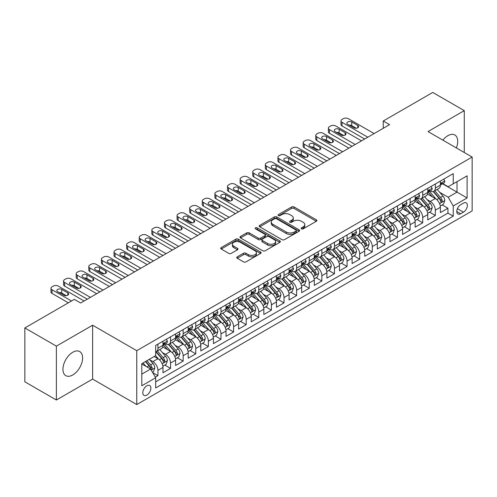 <?xml version="1.0" encoding="UTF-8"?>
<svg xmlns="http://www.w3.org/2000/svg" width="497" height="497" viewBox="0 0 497 497"><rect width="100%" height="100%" fill="white"/><g stroke="black" fill="none" stroke-linecap="round" stroke-linejoin="round"><path stroke-width="0.75" d="M301.462 228.85A1.224 0.708 0 0 0 303.195 228.85L316.347 221.258A1.752 1.013 0 0 0 316.856 220.544A1.752 1.013 0 0 0 316.347 219.829L294.069 206.963A1.752 1.013 0 0 0 291.59 206.963L278.438 214.555A1.224 0.708 0 0 0 278.084 215.058A1.224 0.708 0 0 0 278.438 215.555A1.224 0.708 0 0 0 280.171 215.555L281.874 214.574A5.604 3.237 0 0 1 289.794 214.574L291.652 215.648A5.604 3.237 0 0 1 293.292 217.934A5.604 3.237 0 0 1 291.652 220.221L289.95 221.202A1.224 0.708 0 0 0 289.589 221.699A1.224 0.708 0 0 0 289.95 222.202A1.224 0.708 0 0 0 291.683 222.202L293.385 221.221A5.604 3.237 0 0 1 301.306 221.221L303.164 222.289A5.604 3.237 0 0 1 304.804 224.576A5.604 3.237 0 0 1 303.164 226.862L301.462 227.85A1.224 0.708 0 0 0 301.101 228.347A1.224 0.708 0 0 0 301.462 228.85L301.462 227.85M72.761 374.968A13.91 8.033 120 0 0 81.85 362.711A13.91 8.033 120 0 0 79.719 351.565A13.91 8.033 120 0 0 72.761 352.255A13.91 8.033 120 0 0 63.678 364.512A13.91 8.033 120 0 0 65.809 375.657A13.91 8.033 120 0 0 72.761 374.968M456.345 147.926A13.91 8.033 120 0 0 454.83 134.991A13.91 8.033 120 0 0 447.878 135.681A13.91 8.033 120 0 0 442.877 140.148M146.839 395.096A5.703 3.293 120 0 0 150.566 390.064A5.703 3.293 120 0 0 149.696 385.492A5.703 3.293 120 0 0 146.839 385.778A5.703 3.293 120 0 0 143.111 390.804A5.703 3.293 120 0 0 143.987 395.376A5.703 3.293 120 0 0 146.839 395.096M237.255 256.837A1.752 1.013 0 0 0 236.746 257.552A1.752 1.013 0 0 0 237.255 258.266L243.511 261.876A1.752 1.013 0 0 0 245.984 261.876L260.59 253.445A1.752 1.013 0 0 0 261.099 252.731A1.752 1.013 0 0 0 260.59 252.016L238.311 239.156A1.752 1.013 0 0 0 235.833 239.156L221.233 247.587A1.752 1.013 0 0 0 220.718 248.301A1.752 1.013 0 0 0 221.233 249.016L228.782 253.377A1.752 1.013 0 0 0 231.254 253.377L237.504 249.767A1.752 1.013 0 0 0 238.02 249.053A1.752 1.013 0 0 0 237.504 248.338L233.764 246.177A4.684 2.702 0 0 1 232.391 244.263A4.684 2.702 0 0 1 235.28 241.766A4.684 2.702 0 0 1 240.386 242.35L255.048 250.817A4.684 2.702 0 0 1 256.421 252.731A4.684 2.702 0 0 1 253.532 255.228A4.684 2.702 0 0 1 248.425 254.644L245.984 253.234A1.752 1.013 0 0 0 243.511 253.234L237.255 256.837L237.255 258.266M92.622 325.212L56.372 346.136L24.85 327.939L24.85 381.808L56.372 400.01L92.622 379.081L136.756 404.558L136.756 350.689L92.622 325.212L92.622 379.081M464.273 152.498L464.273 110.638L428.016 131.568L472.15 157.046L136.756 350.689M464.273 110.638L432.75 92.442L383.255 121.013L383.255 128.294M24.85 327.939L74.339 299.368L80.644 303.008L389.561 124.654L383.255 121.013M281.998 239.653A1.752 1.013 0 0 0 284.477 239.653L299.076 231.223A1.752 1.013 0 0 0 299.592 230.509A1.752 1.013 0 0 0 299.076 229.794L276.804 216.934A1.752 1.013 0 0 0 274.325 216.934L259.72 225.365A1.752 1.013 0 0 0 259.21 226.079A1.752 1.013 0 0 0 259.72 226.794L281.998 239.653M255.943 229.111A1.224 0.708 0 0 1 257.185 229.285L257.185 227.831L279.836 240.908A1.752 1.013 0 0 1 280.345 241.623A1.752 1.013 0 0 1 279.836 242.337L265.23 250.768A1.752 1.013 0 0 1 262.751 250.768L240.473 237.901L246.723 234.323L246.723 232.869L240.473 236.473A1.752 1.013 0 0 0 239.964 237.187A1.752 1.013 0 0 0 240.473 237.901L240.473 236.473M246.723 234.323A1.752 1.013 0 0 1 249.202 234.323L249.202 232.869A1.752 1.013 0 0 0 246.723 232.869M249.202 232.869L258.235 238.082A1.752 1.013 0 0 0 260.714 238.082L264.858 235.69A1.752 1.013 0 0 0 265.373 234.975A1.752 1.013 0 0 0 264.858 234.261L255.452 228.831A1.224 0.708 0 0 1 255.091 228.328A1.224 0.708 0 0 1 255.849 227.676A1.224 0.708 0 0 1 257.185 227.831M155.319 377.167L157.934 375.657L152.703 372.638M149.727 359.778L152.896 361.611A7.132 4.119 60 0 1 157.934 370.346L162.979 367.432L162.979 372.744L170.546 368.376L164.811 365.065M162.339 352.503L165.501 354.33A7.132 4.119 60 0 1 170.546 363.065L175.59 360.151L175.59 365.469L183.157 361.102L177.417 357.784M174.944 345.222L178.112 347.049A7.132 4.119 60 0 1 183.157 355.784L188.195 352.87L188.195 358.188L195.762 353.821L190.028 350.509M187.555 337.941L190.718 339.768A7.132 4.119 60 0 1 195.762 348.503L200.807 345.595L200.807 350.907L208.373 346.539L202.633 343.228M200.161 330.66L203.329 332.487A7.132 4.119 60 0 1 208.373 341.228L213.418 338.314L213.418 343.626L220.979 339.258L215.244 335.947M212.772 323.379L215.94 325.212A7.132 4.119 60 0 1 220.979 333.947L226.023 331.033L226.023 336.345L233.59 331.977L227.856 328.666M225.383 316.104L228.545 317.931A7.132 4.119 60 0 1 233.59 326.666L238.635 323.752L238.635 329.07L246.201 324.703L240.461 321.385M237.988 308.823L241.157 310.65A7.132 4.119 60 0 1 246.201 319.385L251.24 316.477L251.24 321.789L258.807 317.421L253.072 314.11M250.6 301.542L253.762 303.369A7.132 4.119 60 0 1 258.807 312.104L263.851 309.196L263.851 314.508L271.418 310.14L265.678 306.829M263.205 294.261L266.373 296.094A7.132 4.119 60 0 1 271.418 304.829L276.462 301.915L276.462 307.227L284.023 302.859L278.289 299.548M275.816 286.986L278.985 288.813A7.132 4.119 60 0 1 284.023 297.548L289.068 294.634L289.068 299.952L296.634 295.585L290.9 292.267M288.428 279.705L291.59 281.532A7.132 4.119 60 0 1 296.634 290.267L301.679 287.353L301.679 292.671L309.246 288.303L303.505 284.992M301.033 272.424L304.201 274.251A7.132 4.119 60 0 1 309.246 282.986L314.284 280.078L314.284 285.39L321.851 281.022L316.117 277.711M313.644 265.143L316.806 266.97A7.132 4.119 60 0 1 321.851 275.711L326.896 272.797L326.896 278.109L334.462 273.741L328.722 270.43M326.249 257.862L329.418 259.695A7.132 4.119 60 0 1 334.462 268.43L339.507 265.516L339.507 270.828L347.068 266.46L341.333 263.149M338.861 250.587L342.029 252.414A7.132 4.119 60 0 1 347.068 261.149L352.112 258.235L352.112 263.553L359.679 259.185L353.945 255.868M351.472 243.306L354.634 245.133A7.132 4.119 60 0 1 359.679 253.868L364.723 250.96L364.723 256.272L372.29 251.904L366.55 248.593M364.077 236.025L367.246 237.852A7.132 4.119 60 0 1 372.29 246.587L377.329 243.679L377.329 248.991L384.895 244.623L379.161 241.312M376.689 228.744L379.851 230.577A7.132 4.119 60 0 1 384.895 239.312L389.94 236.398L389.94 241.71L397.507 237.342L391.766 234.031M389.294 221.469L392.462 223.296A7.132 4.119 60 0 1 397.507 232.031L402.551 229.117L402.551 234.435L410.112 230.068L404.378 226.75M401.905 214.188L405.074 216.015A7.132 4.119 60 0 1 410.112 224.75L415.157 221.836L415.157 227.154L422.723 222.786L416.983 219.475M414.517 206.907L417.679 208.734A7.132 4.119 60 0 1 422.723 217.469L427.768 214.561L427.768 219.873L435.335 215.505L435.335 210.194A7.132 4.119 -120 0 0 430.29 201.453L427.122 199.626M429.594 212.194L435.335 215.505M162.979 367.432A7.132 4.119 -120 0 0 157.934 358.697L154.151 356.511M175.59 360.151A7.132 4.119 -120 0 0 170.546 351.416L162.749 346.912M188.195 352.87A7.132 4.119 -120 0 0 183.157 344.135L175.354 339.637M200.807 345.595A7.132 4.119 -120 0 0 195.762 336.854L187.965 332.356M213.418 338.314A7.132 4.119 -120 0 0 208.373 329.579L200.577 325.075M226.023 331.033A7.132 4.119 -120 0 0 220.979 322.298L213.182 317.794M238.635 323.752A7.132 4.119 -120 0 0 233.59 315.017L225.793 310.513M251.24 316.477A7.132 4.119 -120 0 0 246.201 307.736L238.398 303.238M263.851 309.196A7.132 4.119 -120 0 0 258.807 300.461L251.01 295.957M276.462 301.915A7.132 4.119 -120 0 0 271.418 293.18L263.621 288.676M289.068 294.634A7.132 4.119 -120 0 0 284.023 285.899L276.226 281.395M301.679 287.353A7.132 4.119 -120 0 0 296.634 278.618L288.838 274.12M314.284 280.078A7.132 4.119 -120 0 0 309.246 271.337L301.443 266.839M326.896 272.797A7.132 4.119 -120 0 0 321.851 264.062L314.054 259.558M339.507 265.516A7.132 4.119 -120 0 0 334.462 256.781L326.666 252.277M352.112 258.235A7.132 4.119 -120 0 0 347.068 249.5L339.271 244.996M364.723 250.96A7.132 4.119 -120 0 0 359.679 242.219L351.882 237.721M377.329 243.679A7.132 4.119 -120 0 0 372.29 234.944L364.487 230.44M389.94 236.398A7.132 4.119 -120 0 0 384.895 227.663L377.099 223.159M402.551 229.117A7.132 4.119 -120 0 0 397.507 220.382L389.71 215.878M415.157 221.836A7.132 4.119 -120 0 0 410.112 213.101L402.315 208.603M427.768 214.561A7.132 4.119 -120 0 0 422.723 205.82L414.927 201.322M463.452 203.13L460.676 204.733A5.529 3.193 120 0 0 457.066 209.604A5.529 3.193 120 0 0 457.911 214.033A5.529 3.193 120 0 0 460.676 213.76L463.452 212.157A5.529 3.193 120 0 0 467.062 207.286A5.529 3.193 120 0 0 466.211 202.857A5.529 3.193 120 0 0 463.452 203.13M136.756 404.558L472.15 210.921L472.15 157.046M141.8 374.129L150.622 369.035L155.667 377.77L155.667 387.958L453.239 216.158L453.239 205.969L448.195 197.234L439.733 192.345M155.667 377.77L141.8 385.778L141.8 363.649L155.667 355.641L155.667 345.446L453.239 173.646L453.239 183.84L467.105 175.832L467.105 197.961L453.239 205.969M165.439 343.806L165.501 343.843A7.132 4.119 60 0 0 169.067 344.197L174.112 341.284A7.132 4.119 -120 0 0 175.59 338.022L175.59 333.947M178.044 336.525L178.112 336.568A7.132 4.119 60 0 0 181.678 336.916L186.723 334.009A7.132 4.119 -120 0 0 188.195 330.741L188.195 326.666M190.655 329.25L190.718 329.287A7.132 4.119 60 0 0 194.284 329.641L199.328 326.728A7.132 4.119 -120 0 0 200.807 323.46L200.807 319.385M203.261 321.969L203.329 322.006A7.132 4.119 60 0 0 206.895 322.36L211.939 319.447A7.132 4.119 -120 0 0 213.418 316.185L213.418 312.104M215.872 314.688L215.94 314.725A7.132 4.119 60 0 0 219.506 315.079L224.545 312.166A7.132 4.119 -120 0 0 226.023 308.904L226.023 304.829M228.483 307.407L228.545 307.444A7.132 4.119 60 0 0 232.111 307.798L237.156 304.891A7.132 4.119 -120 0 0 238.635 301.623L238.635 297.548M241.088 300.132L241.157 300.169A7.132 4.119 60 0 0 244.723 300.523L249.767 297.61A7.132 4.119 -120 0 0 251.24 294.342L251.24 290.267M253.7 292.851L253.762 292.888A7.132 4.119 60 0 0 257.328 293.242L262.373 290.329A7.132 4.119 -120 0 0 263.851 287.061L263.851 282.986M266.305 285.57L266.373 285.607A7.132 4.119 60 0 0 269.939 285.961L274.984 283.048A7.132 4.119 -120 0 0 276.462 279.786L276.462 275.705M278.916 278.289L278.985 278.326A7.132 4.119 60 0 0 282.551 278.68L287.589 275.767A7.132 4.119 -120 0 0 289.068 272.505L289.068 268.43M291.528 271.008L291.59 271.051A7.132 4.119 60 0 0 295.156 271.399L300.2 268.492A7.132 4.119 -120 0 0 301.679 265.224L301.679 261.149M304.133 263.733L304.201 263.77A7.132 4.119 60 0 0 307.767 264.124L312.812 261.211A7.132 4.119 -120 0 0 314.284 257.943L314.284 253.868M316.744 256.452L316.806 256.489A7.132 4.119 60 0 0 320.372 256.843L325.417 253.93A7.132 4.119 -120 0 0 326.896 250.668L326.896 246.587M329.349 249.171L329.418 249.208A7.132 4.119 60 0 0 332.984 249.562L338.028 246.649A7.132 4.119 -120 0 0 339.507 243.387L339.507 239.312M341.961 241.89L342.029 241.927A7.132 4.119 60 0 0 345.595 242.281L350.633 239.374A7.132 4.119 -120 0 0 352.112 236.106L352.112 232.031M354.572 234.615L354.634 234.652A7.132 4.119 60 0 0 358.2 235.006L363.245 232.093A7.132 4.119 -120 0 0 364.723 228.825L364.723 224.75M367.177 227.334L367.246 227.371A7.132 4.119 60 0 0 370.812 227.725L375.856 224.812A7.132 4.119 -120 0 0 377.329 221.544L377.329 217.469M379.789 220.053L379.851 220.09A7.132 4.119 60 0 0 383.417 220.444L388.461 217.531A7.132 4.119 -120 0 0 389.94 214.269L389.94 210.188M392.394 212.772L392.462 212.809A7.132 4.119 60 0 0 396.028 213.163L401.073 210.25A7.132 4.119 -120 0 0 402.551 206.988L402.551 202.913M405.005 205.491L405.074 205.534A7.132 4.119 60 0 0 408.64 205.882L413.678 202.975A7.132 4.119 -120 0 0 415.157 199.707L415.157 195.632M417.617 198.216L417.679 198.253A7.132 4.119 60 0 0 421.245 198.607L426.289 195.694A7.132 4.119 -120 0 0 427.768 192.426L427.768 188.351M155.667 381.845L447.94 213.101L447.94 208.224L440.373 212.592L440.373 207.28A7.132 4.119 -120 0 0 435.335 198.545L427.532 194.041M430.222 190.935L430.29 190.972A7.132 4.119 -120 0 0 433.856 191.326A7.132 4.119 -120 0 0 435.335 188.059L435.335 183.983M433.856 191.326L438.901 188.413A7.132 4.119 -120 0 0 440.373 185.151L440.373 181.07M157.934 344.135L157.934 348.211A7.132 4.119 60 0 1 156.462 351.478A7.132 4.119 60 0 1 155.667 351.764M156.462 351.478L161.5 348.565A7.132 4.119 -120 0 0 162.979 345.303L162.979 341.222M170.546 336.854L170.546 340.936A7.132 4.119 60 0 1 169.067 344.197M183.157 329.579L183.157 333.655A7.132 4.119 60 0 1 181.678 336.916M195.762 322.298L195.762 326.374A7.132 4.119 60 0 1 194.284 329.641M208.373 315.017L208.373 319.093A7.132 4.119 60 0 1 206.895 322.36M220.979 307.736L220.979 311.818A7.132 4.119 60 0 1 219.506 315.079M233.59 300.461L233.59 304.537A7.132 4.119 60 0 1 232.111 307.798M246.201 293.18L246.201 297.256A7.132 4.119 60 0 1 244.723 300.523M258.807 285.899L258.807 289.975A7.132 4.119 60 0 1 257.328 293.242M271.418 278.618L271.418 282.694A7.132 4.119 60 0 1 269.939 285.961M284.023 271.337L284.023 275.419A7.132 4.119 60 0 1 282.551 278.68M296.634 264.062L296.634 268.138A7.132 4.119 60 0 1 295.156 271.399M309.246 256.781L309.246 260.857A7.132 4.119 60 0 1 307.767 264.124M321.851 249.5L321.851 253.576A7.132 4.119 60 0 1 320.372 256.843M334.462 242.219L334.462 246.301A7.132 4.119 60 0 1 332.984 249.562M347.068 234.944L347.068 239.02A7.132 4.119 60 0 1 345.595 242.281M359.679 227.663L359.679 231.739A7.132 4.119 60 0 1 358.2 235.006M372.29 220.382L372.29 224.458A7.132 4.119 60 0 1 370.812 227.725M384.895 213.101L384.895 217.177A7.132 4.119 60 0 1 383.417 220.444M397.507 205.82L397.507 209.902A7.132 4.119 60 0 1 396.028 213.163M410.112 198.545L410.112 202.621A7.132 4.119 60 0 1 408.64 205.882M422.723 191.264L422.723 195.34A7.132 4.119 60 0 1 421.245 198.607M422.723 217.469L422.723 222.786M410.112 224.75L410.112 230.068M397.507 232.031L397.507 237.342M384.895 239.312L384.895 244.623M372.29 246.587L372.29 251.904M359.679 253.868L359.679 259.185M347.068 261.149L347.068 266.46M334.462 268.43L334.462 273.741M321.851 275.711L321.851 281.022M309.246 282.986L309.246 288.303M296.634 290.267L296.634 295.585M284.023 297.548L284.023 302.859M271.418 304.829L271.418 310.14M258.807 312.104L258.807 317.421M246.201 319.385L246.201 324.703M233.59 326.666L233.59 331.977M220.979 333.947L220.979 339.258M208.373 341.228L208.373 346.539M195.762 348.503L195.762 353.821M183.157 355.784L183.157 361.102M170.546 363.065L170.546 368.376M157.934 370.346L157.934 375.657M150.622 369.035L141.8 363.934M448.195 197.234L457.016 192.14L457.016 181.653L467.105 175.832M442.578 183.803L467.105 197.961M442.833 183.654L448.195 186.748L453.239 183.84M56.372 346.136L56.372 400.01M442.206 204.913L447.94 208.224M447.94 213.101L453.239 216.158M301.952 229.018L303.164 228.322A5.604 3.237 0 0 0 304.804 226.036L304.804 224.576M293.292 217.934L293.292 219.388A5.604 3.237 0 0 1 291.652 221.674L290.441 222.376M316.322 221.271L294.069 208.423A1.752 1.013 0 0 0 291.59 208.423L278.929 215.729M299.076 229.794L299.076 231.223L276.804 218.388A1.752 1.013 0 0 0 274.325 218.388L259.745 226.806M295.982 231.012A1.224 0.708 0 0 0 296.342 230.509A1.224 0.708 0 0 0 295.982 230.012L276.431 218.717A1.224 0.708 0 0 0 274.698 218.717L272.903 219.755A5.604 3.237 0 0 0 271.263 222.041A5.604 3.237 0 0 0 272.903 224.327L286.272 232.043A5.604 3.237 0 0 0 294.193 232.043L295.982 231.012L295.982 232.466A1.224 0.708 0 0 0 296.342 231.962L296.342 230.509M271.263 222.041L271.263 223.495A5.604 3.237 0 0 0 272.903 225.781L272.903 224.327M295.982 232.466L294.193 233.503A5.604 3.237 0 0 1 286.272 233.503L272.903 225.781M249.202 234.323L258.235 239.542A1.752 1.013 0 0 0 260.714 239.542L264.858 237.144A1.752 1.013 0 0 0 265.373 236.429L265.373 234.975M257.185 229.285L279.811 242.35M267.61 243.493A4.684 2.702 0 0 0 272.716 244.083A4.684 2.702 0 0 0 275.605 241.585A4.684 2.702 0 0 0 274.232 239.672L269.063 236.69A1.752 1.013 0 0 0 266.591 236.69L262.447 239.082A1.752 1.013 0 0 0 261.931 239.796A1.752 1.013 0 0 0 262.447 240.511L267.61 243.493L267.61 244.953A4.684 2.702 0 0 0 272.716 245.537A4.684 2.702 0 0 0 275.605 243.039L275.605 241.585M261.931 239.796L261.931 241.256A1.752 1.013 0 0 0 262.447 241.971L262.447 240.511M267.61 244.953L262.447 241.971M256.421 252.731L256.421 254.184A4.684 2.702 0 0 1 253.532 256.682A4.684 2.702 0 0 1 248.425 256.098L245.984 254.688A1.752 1.013 0 0 0 243.511 254.688L237.28 258.285M232.391 244.263L232.391 245.717A4.684 2.702 0 0 0 233.764 247.63L233.764 246.177M237.485 249.78L233.764 247.63M260.565 253.458L238.311 240.61A1.752 1.013 0 0 0 235.833 240.61L221.252 249.028M440.267 206.031L443.529 204.149L444.79 200.508A4.728 2.727 -120 0 0 442.945 196.073L437.186 189.4M436.031 199.005L429.451 191.382M432.284 196.787L428.464 192.358A11.325 6.536 -120 0 0 428.116 191.966M433.21 191.581L439.037 198.328A4.728 2.727 60 0 1 440.727 201.583L441.069 202.142L441.709 202.055L442.237 200.707A4.728 2.727 -120 0 0 440.553 197.452L434.794 190.786M433.558 191.469L439.814 198.719A2.404 1.392 60 0 1 440.423 199.664L442.237 200.707M367.811 137.209L342.029 122.324A3.566 2.056 0 0 1 340.979 120.87A3.566 2.056 0 0 1 342.029 119.41L343.29 118.684A3.566 2.056 0 0 1 348.329 118.684L374.117 133.575M340.979 120.87L340.979 124.511A3.566 2.056 180 0 0 342.029 125.965L364.661 139.03M443.715 179.144L444.79 181.001A4.728 2.727 60 0 1 443.809 183.089L441.417 184.474A4.728 2.727 -120 0 0 442.237 183.387L442.137 182.964M347.701 124.293A2.852 1.646 180 0 1 346.863 123.126A2.852 1.646 180 0 1 348.627 121.603A2.852 1.646 180 0 1 351.733 121.964L357.79 125.455A2.852 1.646 180 0 1 358.623 126.617A2.852 1.646 180 0 1 356.865 128.139A2.852 1.646 180 0 1 353.752 127.785L347.701 124.293M440.535 184.691L440.553 184.691A4.728 2.727 -120 0 0 441.417 184.474M441.628 183.033L442.237 183.387C441.939 182.672 441.435 182.964 440.727 184.257A4.728 2.727 60 0 1 440.373 184.927M349.186 125.145A2.852 1.646 180 0 1 351.733 125.598L356.306 128.238M427.662 213.312L430.918 211.43L432.179 207.789A4.728 2.727 -120 0 0 430.34 203.354L424.581 196.682M423.425 206.286L416.84 198.663M419.679 204.062L415.859 199.639A11.325 6.536 -120 0 0 415.504 199.247M420.605 198.862L426.432 205.609A4.728 2.727 60 0 1 428.116 208.864L428.457 209.423L429.097 209.336L429.625 207.988A4.728 2.727 -120 0 0 427.942 204.733L422.183 198.067M420.947 198.75L427.209 206A2.404 1.392 60 0 1 427.811 206.945L429.625 207.988M415.051 220.587L418.312 218.711L419.567 215.071A4.728 2.727 -120 0 0 417.728 210.629L411.97 203.963M410.814 213.561L404.229 205.938M407.068 211.343L403.247 206.92A11.325 6.536 -120 0 0 402.893 206.528M407.994 206.143L413.821 212.89A4.728 2.727 60 0 1 415.504 216.145L415.852 216.704L416.486 216.611L417.02 215.269A4.728 2.727 -120 0 0 415.337 212.014L409.571 205.342M408.335 206.031L414.597 213.281A2.404 1.392 60 0 1 415.206 214.219L417.02 215.269M402.446 227.868L405.701 225.986L406.962 222.345A4.728 2.727 -120 0 0 405.123 217.91L399.358 211.244M398.209 220.842L391.624 213.219M394.456 218.624L390.636 214.201A11.325 6.536 -120 0 0 390.288 213.803M395.388 213.418L401.216 220.165A4.728 2.727 60 0 1 402.899 223.42L403.241 223.985L403.881 223.892L404.409 222.55A4.728 2.727 -120 0 0 402.725 219.295L396.966 212.623M395.73 213.312L401.992 220.562A2.404 1.392 60 0 1 402.595 221.5L404.409 222.55M389.834 235.149L393.09 233.267L394.351 229.626A4.728 2.727 -120 0 0 392.512 225.191L386.753 218.518M385.597 228.123L379.012 220.5M381.851 225.905L378.031 221.482A11.325 6.536 -120 0 0 377.677 221.084M382.777 220.699L388.604 227.446A4.728 2.727 60 0 1 390.288 230.701L390.63 231.26L391.269 231.173L391.804 229.831A4.728 2.727 -120 0 0 390.114 226.576L384.355 219.904M383.119 220.593L389.381 227.837A2.404 1.392 60 0 1 389.99 228.782L391.804 229.831M355.2 144.49L329.418 129.605A3.566 2.056 0 0 1 328.374 128.151A3.566 2.056 0 0 1 329.418 126.692L330.679 125.965A3.566 2.056 0 0 1 335.723 125.965L361.505 140.85M328.374 128.151L328.374 131.786A3.566 2.056 180 0 0 329.418 133.246L352.05 146.311M431.11 186.425L432.179 188.276A4.728 2.727 60 0 1 431.203 190.37L428.805 191.755A4.728 2.727 -120 0 0 429.625 190.662L429.526 190.245M335.09 131.568A2.852 1.646 180 0 1 334.257 130.407A2.852 1.646 180 0 1 336.015 128.885A2.852 1.646 180 0 1 339.128 129.239L345.179 132.736A2.852 1.646 180 0 1 346.011 133.898A2.852 1.646 180 0 1 344.253 135.42A2.852 1.646 180 0 1 341.141 135.066L335.09 131.568M427.923 191.972L427.942 191.972A4.728 2.727 -120 0 0 428.805 191.755M429.017 190.314L429.625 190.662C429.333 189.953 428.824 190.245 428.116 191.538A4.728 2.727 60 0 1 427.768 192.209M336.575 132.426A2.852 1.646 180 0 1 339.128 132.879L343.694 135.519M342.595 151.771L316.806 136.886A3.566 2.056 0 0 1 315.763 135.426A3.566 2.056 0 0 1 316.806 133.973L318.068 133.246A3.566 2.056 0 0 1 323.112 133.246L348.9 148.131M315.763 135.426L315.763 139.067A3.566 2.056 180 0 0 316.806 140.527L339.439 153.592M418.499 193.7L419.567 195.557A4.728 2.727 60 0 1 418.592 197.651L416.194 199.03A4.728 2.727 -120 0 0 417.02 197.943L416.921 197.526M322.485 138.849A2.852 1.646 180 0 1 321.646 137.688A2.852 1.646 180 0 1 323.41 136.166A2.852 1.646 180 0 1 326.517 136.52L332.568 140.017A2.852 1.646 180 0 1 333.406 141.179A2.852 1.646 180 0 1 331.642 142.701A2.852 1.646 180 0 1 328.536 142.347L322.485 138.849M415.318 199.254L415.337 199.254A4.728 2.727 -120 0 0 416.194 199.03M416.411 197.589L417.02 197.943C416.722 197.234 416.219 197.52 415.504 198.819A4.728 2.727 60 0 1 415.157 199.49M323.969 139.707A2.852 1.646 180 0 1 326.517 140.16L331.083 142.794M329.983 159.052L304.201 144.161A3.566 2.056 0 0 1 303.158 142.707A3.566 2.056 0 0 1 304.201 141.254L305.462 140.527A3.566 2.056 0 0 1 310.507 140.527L336.289 155.412M303.158 142.707L303.158 146.348A3.566 2.056 180 0 0 304.201 147.802L326.833 160.873M405.887 200.981L406.962 202.838A4.728 2.727 60 0 1 405.981 204.926L403.589 206.311A4.728 2.727 -120 0 0 404.409 205.224L404.309 204.801M309.873 146.13A2.852 1.646 180 0 1 309.041 144.962A2.852 1.646 180 0 1 310.799 143.44A2.852 1.646 180 0 1 313.911 143.801L319.962 147.292A2.852 1.646 180 0 1 320.795 148.46A2.852 1.646 180 0 1 319.037 149.982A2.852 1.646 180 0 1 315.924 149.622L309.873 146.13M402.707 206.535L402.725 206.535A4.728 2.727 -120 0 0 403.589 206.311M403.8 204.87L404.409 205.224C404.111 204.509 403.607 204.801 402.899 206.1A4.728 2.727 60 0 1 402.551 206.771M311.358 146.988A2.852 1.646 180 0 1 313.911 147.441L318.478 150.075M317.378 166.333L291.59 151.442A3.566 2.056 0 0 1 290.546 149.988A3.566 2.056 0 0 1 291.59 148.535L292.851 147.802A3.566 2.056 0 0 1 297.896 147.802L323.677 162.693M290.546 149.988L290.546 153.629A3.566 2.056 180 0 0 291.59 155.083L314.222 168.148M393.282 208.262L394.351 210.119A4.728 2.727 60 0 1 393.375 212.207L390.977 213.592A4.728 2.727 -120 0 0 391.804 212.505L391.704 212.082M297.262 153.411A2.852 1.646 180 0 1 296.429 152.244A2.852 1.646 180 0 1 298.188 150.721A2.852 1.646 180 0 1 301.3 151.082L307.351 154.573A2.852 1.646 180 0 1 308.19 155.741A2.852 1.646 180 0 1 306.425 157.263A2.852 1.646 180 0 1 303.319 156.903L297.262 153.411M390.095 213.816L390.114 213.816A4.728 2.727 -120 0 0 390.977 213.592M391.189 212.151L391.804 212.505C391.506 211.79 391.002 212.082 390.288 213.375A4.728 2.727 60 0 1 389.94 214.052M298.747 154.269A2.852 1.646 180 0 1 301.3 154.722L305.866 157.356M377.223 242.43L380.485 240.548L381.746 236.907A4.728 2.727 -120 0 0 379.901 232.472L374.142 225.8M372.986 235.404L366.407 227.781M369.24 233.18L365.419 228.757A11.325 6.536 -120 0 0 365.071 228.365M370.166 227.98L375.993 234.727A4.728 2.727 60 0 1 377.683 237.982L378.024 238.541L378.664 238.454L379.192 237.106A4.728 2.727 -120 0 0 377.509 233.851L371.75 227.185M370.513 227.868L376.769 235.118A2.404 1.392 60 0 1 377.378 236.063L379.192 237.106M304.767 173.608L278.985 158.723A3.566 2.056 0 0 1 277.935 157.269A3.566 2.056 0 0 1 278.985 155.809L280.246 155.083A3.566 2.056 0 0 1 285.284 155.083L311.072 169.968M277.935 157.269L277.935 160.91A3.566 2.056 180 0 0 278.985 162.364L301.617 175.429M380.671 215.543L381.746 217.4A4.728 2.727 60 0 1 380.764 219.488L378.372 220.873A4.728 2.727 -120 0 0 379.192 219.78L379.093 219.363M284.657 160.686A2.852 1.646 180 0 1 283.818 159.525A2.852 1.646 180 0 1 285.582 158.003A2.852 1.646 180 0 1 288.689 158.357L294.746 161.854A2.852 1.646 180 0 1 295.578 163.016A2.852 1.646 180 0 1 293.82 164.538A2.852 1.646 180 0 1 290.708 164.184L284.657 160.686M377.49 221.09L377.509 221.09A4.728 2.727 -120 0 0 378.372 220.873M378.584 219.432L379.192 219.78C378.894 219.071 378.391 219.363 377.683 220.656A4.728 2.727 60 0 1 377.329 221.327M286.142 161.544A2.852 1.646 180 0 1 288.689 161.997L293.261 164.637M364.618 249.705L367.873 247.829L369.134 244.189A4.728 2.727 -120 0 0 367.295 239.753L361.536 233.081M360.381 242.685L353.796 235.056M356.635 240.461L352.814 236.038A11.325 6.536 -120 0 0 352.46 235.646M357.56 235.261L363.388 242.008A4.728 2.727 60 0 1 365.071 245.263L365.413 245.822L366.053 245.729L366.581 244.387A4.728 2.727 -120 0 0 364.897 241.132L359.138 234.466M357.902 235.149L364.164 242.399A2.404 1.392 60 0 1 364.767 243.344L366.581 244.387M292.155 180.889L266.373 166.004A3.566 2.056 0 0 1 265.33 164.544A3.566 2.056 0 0 1 266.373 163.091L267.635 162.364A3.566 2.056 0 0 1 272.679 162.364L298.461 177.249M265.33 164.544L265.33 168.185A3.566 2.056 180 0 0 266.373 169.645L289.005 182.71M368.066 222.824L369.134 224.675A4.728 2.727 60 0 1 368.159 226.769L365.761 228.148A4.728 2.727 -120 0 0 366.581 227.061L366.482 226.644M272.045 167.967A2.852 1.646 180 0 1 271.213 166.806A2.852 1.646 180 0 1 272.971 165.284A2.852 1.646 180 0 1 276.083 165.638L282.134 169.135A2.852 1.646 180 0 1 282.967 170.297A2.852 1.646 180 0 1 281.209 171.819A2.852 1.646 180 0 1 278.096 171.465L272.045 167.967M364.879 228.371L364.897 228.371A4.728 2.727 -120 0 0 365.761 228.148M365.972 226.713L366.581 227.061C366.289 226.352 365.78 226.644 365.071 227.937A4.728 2.727 60 0 1 364.723 228.608M273.53 168.825A2.852 1.646 180 0 1 276.083 169.278L280.65 171.919M352.006 256.986L355.268 255.104L356.523 251.463A4.728 2.727 -120 0 0 354.684 247.028L348.925 240.362M347.77 249.96L341.184 242.337M344.023 247.742L340.203 243.319A11.325 6.536 -120 0 0 339.849 242.921M344.949 242.542L350.776 249.289A4.728 2.727 60 0 1 352.46 252.544L352.808 253.103L353.442 253.01L353.976 251.668A4.728 2.727 -120 0 0 352.292 248.413L346.527 241.741M345.291 242.43L351.553 249.68A2.404 1.392 60 0 1 352.162 250.618L353.976 251.668M279.55 188.17L253.762 173.285A3.566 2.056 0 0 1 252.718 171.825A3.566 2.056 0 0 1 253.762 170.372L255.023 169.645A3.566 2.056 0 0 1 260.068 169.645L285.856 184.53M252.718 171.825L252.718 175.466A3.566 2.056 180 0 0 253.762 176.92L276.394 189.991M355.454 230.099L356.523 231.956A4.728 2.727 60 0 1 355.548 234.05L353.15 235.429A4.728 2.727 -120 0 0 353.976 234.342L353.876 233.925M259.44 175.248A2.852 1.646 180 0 1 258.602 174.08A2.852 1.646 180 0 1 260.366 172.565A2.852 1.646 180 0 1 263.472 172.919L269.523 176.41A2.852 1.646 180 0 1 270.362 177.578A2.852 1.646 180 0 1 268.597 179.1A2.852 1.646 180 0 1 265.491 178.74L259.44 175.248M352.274 235.653L352.292 235.653A4.728 2.727 -120 0 0 353.15 235.429M353.367 233.988L353.976 234.342C353.678 233.627 353.174 233.919 352.46 235.218A4.728 2.727 60 0 1 352.112 235.889M260.925 176.106A2.852 1.646 180 0 1 263.472 176.559L268.038 179.193M339.401 264.267L342.657 262.385L343.918 258.744A4.728 2.727 -120 0 0 342.079 254.309L336.314 247.636M335.164 257.241L328.579 249.618M331.412 255.023L327.591 250.6A11.325 6.536 -120 0 0 327.243 250.202M332.344 249.817L338.171 256.564A4.728 2.727 60 0 1 339.855 259.819L340.197 260.378L340.836 260.291L341.364 258.949A4.728 2.727 -120 0 0 339.681 255.694L333.922 249.022M332.686 249.711L338.948 256.961A2.404 1.392 60 0 1 339.55 257.9L341.364 258.949M266.939 195.451L241.157 180.56A3.566 2.056 0 0 1 240.113 179.106A3.566 2.056 0 0 1 241.157 177.653L242.418 176.92A3.566 2.056 0 0 1 247.463 176.92L273.244 191.811M240.113 179.106L240.113 182.747A3.566 2.056 180 0 0 241.157 184.201L263.789 197.272M342.843 237.38L343.918 239.237A4.728 2.727 60 0 1 342.936 241.325L340.544 242.71A4.728 2.727 -120 0 0 341.364 241.623L341.265 241.2M246.829 182.529A2.852 1.646 180 0 1 245.996 181.362A2.852 1.646 180 0 1 247.755 179.839A2.852 1.646 180 0 1 250.867 180.2L256.918 183.691A2.852 1.646 180 0 1 257.75 184.859A2.852 1.646 180 0 1 255.992 186.381A2.852 1.646 180 0 1 252.88 186.021L246.829 182.529M339.662 242.934L339.681 242.934A4.728 2.727 -120 0 0 340.544 242.71M340.756 241.269L341.364 241.623C341.066 240.908 340.563 241.2 339.855 242.493A4.728 2.727 60 0 1 339.507 243.17M248.314 183.387A2.852 1.646 180 0 1 250.867 183.84L255.433 186.474M326.79 271.548L330.045 269.666L331.306 266.025A4.728 2.727 -120 0 0 329.468 261.59L323.709 254.918M322.553 264.522L315.968 256.899M318.807 262.304L314.986 257.875A11.325 6.536 -120 0 0 314.632 257.483M319.733 257.098L325.56 263.845A4.728 2.727 60 0 1 327.243 267.1L327.585 267.659L328.225 267.572L328.759 266.224A4.728 2.727 -120 0 0 327.069 262.969L321.31 256.303M320.074 256.986L326.336 264.236A2.404 1.392 60 0 1 326.945 265.181L328.759 266.224M314.179 278.829L317.44 276.947L318.701 273.307A4.728 2.727 -120 0 0 316.862 268.871L311.097 262.199M309.942 271.803L303.363 264.18M306.195 269.579L302.375 265.156A11.325 6.536 -120 0 0 302.027 264.764M307.121 264.379L312.948 271.126A4.728 2.727 60 0 1 314.638 274.381L314.98 274.94L315.62 274.853L316.148 273.505A4.728 2.727 -120 0 0 314.464 270.25L308.705 263.584M307.469 264.267L313.725 271.517A2.404 1.392 60 0 1 314.334 272.462L316.148 273.505M301.573 286.104L304.829 284.228L306.09 280.588A4.728 2.727 -120 0 0 304.251 276.146L298.492 269.48M297.336 279.078L290.751 271.455M293.59 276.86L289.77 272.437A11.325 6.536 -120 0 0 289.416 272.045M294.516 271.66L300.343 278.407A4.728 2.727 60 0 1 302.027 281.662L302.369 282.221L303.008 282.128L303.537 280.786A4.728 2.727 -120 0 0 301.853 277.531L296.094 270.859M294.858 271.548L301.12 278.798A2.404 1.392 60 0 1 301.722 279.736L303.537 280.786M288.962 293.385L292.224 291.503L293.478 287.862A4.728 2.727 -120 0 0 291.64 283.427L285.881 276.761M284.725 286.359L278.14 278.736M280.979 284.141L277.158 279.718A11.325 6.536 -120 0 0 276.804 279.32M281.905 278.935L287.732 285.682A4.728 2.727 60 0 1 289.416 288.937L289.763 289.502L290.397 289.409L290.931 288.067A4.728 2.727 -120 0 0 289.248 284.812L283.483 278.14M282.246 278.829L288.508 286.079A2.404 1.392 60 0 1 289.117 287.017L290.931 288.067M276.357 300.666L279.612 298.784L280.873 295.143A4.728 2.727 -120 0 0 279.034 290.708L273.269 284.035M272.12 293.64L265.535 286.017M268.368 291.422L264.547 286.999A11.325 6.536 -120 0 0 264.199 286.601M269.299 286.216L275.127 292.963A4.728 2.727 60 0 1 276.81 296.218L277.152 296.777L277.792 296.69L278.32 295.348A4.728 2.727 -120 0 0 276.636 292.093L270.877 285.421M269.641 286.11L275.903 293.354A2.404 1.392 60 0 1 276.506 294.299L278.32 295.348M263.745 307.947L267.001 306.065L268.262 302.424A4.728 2.727 -120 0 0 266.423 297.989L260.664 291.317M259.509 300.921L252.923 293.298M255.762 298.697L251.942 294.274A11.325 6.536 -120 0 0 251.588 293.882M256.688 293.497L262.515 300.244A4.728 2.727 60 0 1 264.199 303.499L264.541 304.058L265.181 303.971L265.715 302.623A4.728 2.727 -120 0 0 264.025 299.368L258.266 292.702M257.03 293.385L263.292 300.635A2.404 1.392 60 0 1 263.901 301.58L265.715 302.623M251.134 315.222L254.396 313.346L255.657 309.706A4.728 2.727 -120 0 0 253.818 305.27L248.053 298.598M246.897 308.202L240.318 300.573M243.151 305.978L239.33 301.555A11.325 6.536 -120 0 0 238.982 301.163M244.077 300.778L249.904 307.525A4.728 2.727 60 0 1 251.594 310.78L251.936 311.339L252.575 311.246L253.103 309.904A4.728 2.727 -120 0 0 251.42 306.649L245.661 299.983M244.425 300.666L250.681 307.916A2.404 1.392 60 0 1 251.289 308.861L253.103 309.904M238.529 322.503L241.784 320.621L243.045 316.98A4.728 2.727 -120 0 0 241.207 312.545L235.448 305.879M234.292 315.477L227.707 307.854M230.546 313.259L226.725 308.836A11.325 6.536 -120 0 0 226.371 308.438M231.472 308.059L237.299 314.806A4.728 2.727 60 0 1 238.982 318.061L239.324 318.62L239.964 318.527L240.492 317.185A4.728 2.727 -120 0 0 238.808 313.93L233.05 307.258M231.813 307.947L238.075 315.197A2.404 1.392 60 0 1 238.678 316.135L240.492 317.185M225.918 329.784L229.179 327.902L230.44 324.261A4.728 2.727 -120 0 0 228.595 319.826L222.836 313.153M221.681 322.758L215.095 315.135M217.934 320.54L214.114 316.117A11.325 6.536 -120 0 0 213.76 315.719M218.86 315.334L224.687 322.081A4.728 2.727 60 0 1 226.371 325.336L226.719 325.895L227.353 325.808L227.887 324.466A4.728 2.727 -120 0 0 226.203 321.211L220.438 314.539M219.202 315.228L225.464 322.478A2.404 1.392 60 0 1 226.073 323.417L227.887 324.466M213.312 337.065L216.568 335.183L217.829 331.542A4.728 2.727 -120 0 0 215.99 327.107L210.225 320.435M209.075 330.039L202.49 322.416M205.323 327.821L201.502 323.392A11.325 6.536 -120 0 0 201.155 323M206.255 322.615L212.082 329.362A4.728 2.727 60 0 1 213.766 332.617L214.108 333.176L214.747 333.089L215.276 331.741A4.728 2.727 -120 0 0 213.592 328.486L207.833 321.82M206.597 322.503L212.859 329.753A2.404 1.392 60 0 1 213.462 330.698L215.276 331.741M200.701 344.346L203.956 342.464L205.218 338.824A4.728 2.727 -120 0 0 203.379 334.388L197.62 327.716M196.464 337.32L189.879 329.697M192.718 335.096L188.897 330.673A11.325 6.536 -120 0 0 188.543 330.281M193.644 329.896L199.471 336.643A4.728 2.727 60 0 1 201.155 339.898L201.496 340.457L202.136 340.37L202.67 339.022A4.728 2.727 -120 0 0 200.981 335.767L195.222 329.101M193.985 329.784L200.248 337.034A2.404 1.392 60 0 1 200.856 337.979L202.67 339.022M188.09 351.621L191.351 349.745L192.612 346.105A4.728 2.727 -120 0 0 190.773 341.663L185.008 334.997M183.853 344.595L177.274 336.972M180.107 342.377L176.286 337.954A11.325 6.536 -120 0 0 175.938 337.562M181.032 337.177L186.86 343.924A4.728 2.727 60 0 1 188.549 347.179L188.891 347.738L189.531 347.645L190.059 346.303A4.728 2.727 -120 0 0 188.375 343.048L182.616 336.376M181.38 337.065L187.636 344.315A2.404 1.392 60 0 1 188.245 345.253L190.059 346.303M254.334 202.726L228.545 187.841A3.566 2.056 0 0 1 227.502 186.387A3.566 2.056 0 0 1 228.545 184.927L229.807 184.201A3.566 2.056 0 0 1 234.851 184.201L260.633 199.092M227.502 186.387L227.502 190.028A3.566 2.056 180 0 0 228.545 191.482L251.178 204.547M330.238 244.661L331.306 246.518A4.728 2.727 60 0 1 330.331 248.606L327.933 249.991A4.728 2.727 -120 0 0 328.759 248.904L328.66 248.481M234.217 189.811A2.852 1.646 180 0 1 233.385 188.643A2.852 1.646 180 0 1 235.143 187.12A2.852 1.646 180 0 1 238.256 187.481L244.307 190.972A2.852 1.646 180 0 1 245.145 192.134A2.852 1.646 180 0 1 243.381 193.656A2.852 1.646 180 0 1 240.275 193.302L234.217 189.811M327.051 250.208L327.069 250.208A4.728 2.727 -120 0 0 327.933 249.991M328.144 248.55L328.759 248.904C328.461 248.189 327.958 248.481 327.243 249.774A4.728 2.727 60 0 1 326.896 250.445M235.702 190.662A2.852 1.646 180 0 1 238.256 191.115L242.822 193.755M241.722 210.007L215.94 195.122A3.566 2.056 0 0 1 214.89 193.668A3.566 2.056 0 0 1 215.94 192.209L217.201 191.482A3.566 2.056 0 0 1 222.24 191.482L248.028 206.367M214.89 193.668L214.89 197.303A3.566 2.056 180 0 0 215.94 198.763L238.572 211.828M317.626 251.942L318.701 253.793A4.728 2.727 60 0 1 317.72 255.887L315.328 257.272A4.728 2.727 -120 0 0 316.148 256.179L316.049 255.762M221.612 197.085A2.852 1.646 180 0 1 220.774 195.924A2.852 1.646 180 0 1 222.538 194.402A2.852 1.646 180 0 1 225.644 194.756L231.701 198.253A2.852 1.646 180 0 1 232.534 199.415A2.852 1.646 180 0 1 230.776 200.937A2.852 1.646 180 0 1 227.663 200.583L221.612 197.085M314.446 257.489L314.464 257.489A4.728 2.727 -120 0 0 315.328 257.272M315.539 255.831L316.148 256.179C315.85 255.47 315.346 255.762 314.638 257.055A4.728 2.727 60 0 1 314.284 257.726M223.097 197.943A2.852 1.646 180 0 1 225.644 198.396L230.217 201.037M229.111 217.288L203.329 202.403A3.566 2.056 0 0 1 202.285 200.943A3.566 2.056 0 0 1 203.329 199.49L204.59 198.763A3.566 2.056 0 0 1 209.635 198.763L235.416 213.648M202.285 200.943L202.285 204.584A3.566 2.056 180 0 0 203.329 206.044L225.961 219.109M305.021 259.217L306.09 261.074A4.728 2.727 60 0 1 305.115 263.168L302.716 264.547A4.728 2.727 -120 0 0 303.537 263.46L303.437 263.043M209.001 204.366A2.852 1.646 180 0 1 208.168 203.205A2.852 1.646 180 0 1 209.927 201.683A2.852 1.646 180 0 1 213.039 202.037L219.09 205.534A2.852 1.646 180 0 1 219.922 206.696A2.852 1.646 180 0 1 218.164 208.218A2.852 1.646 180 0 1 215.052 207.864L209.001 204.366M301.834 264.771L301.853 264.771A4.728 2.727 -120 0 0 302.716 264.547M302.928 263.106L303.537 263.46C303.245 262.751 302.735 263.037 302.027 264.336A4.728 2.727 60 0 1 301.679 265.007M210.486 205.224A2.852 1.646 180 0 1 213.039 205.677L217.605 208.318M216.506 224.569L190.718 209.678A3.566 2.056 0 0 1 189.674 208.224A3.566 2.056 0 0 1 190.718 206.771L191.979 206.044A3.566 2.056 0 0 1 197.023 206.044L222.811 220.929M189.674 208.224L189.674 211.865A3.566 2.056 180 0 0 190.718 213.319L213.35 226.39M292.41 266.498L293.478 268.355A4.728 2.727 60 0 1 292.503 270.443L290.105 271.828A4.728 2.727 -120 0 0 290.931 270.741L290.832 270.318M196.396 211.647A2.852 1.646 180 0 1 195.557 210.48A2.852 1.646 180 0 1 197.321 208.957A2.852 1.646 180 0 1 200.428 209.318L206.479 212.809A2.852 1.646 180 0 1 207.317 213.977A2.852 1.646 180 0 1 205.553 215.499A2.852 1.646 180 0 1 202.447 215.139L196.396 211.647M289.229 272.052L289.248 272.052A4.728 2.727 -120 0 0 290.105 271.828M290.323 270.387L290.931 270.741C290.633 270.026 290.13 270.318 289.416 271.617A4.728 2.727 60 0 1 289.068 272.288M197.881 212.505A2.852 1.646 180 0 1 200.428 212.958L204.994 215.592M203.894 231.85L178.112 216.959A3.566 2.056 0 0 1 177.069 215.505A3.566 2.056 0 0 1 178.112 214.052L179.374 213.319A3.566 2.056 0 0 1 184.418 213.319L210.2 228.21M177.069 215.505L177.069 219.146A3.566 2.056 180 0 0 178.112 220.6L200.745 233.665M279.799 273.779L280.873 275.636A4.728 2.727 60 0 1 279.892 277.724L277.5 279.109A4.728 2.727 -120 0 0 278.32 278.022L278.221 277.599M183.784 218.928A2.852 1.646 180 0 1 182.952 217.761A2.852 1.646 180 0 1 184.71 216.238A2.852 1.646 180 0 1 187.823 216.599L193.873 220.09A2.852 1.646 180 0 1 194.706 221.258A2.852 1.646 180 0 1 192.948 222.78A2.852 1.646 180 0 1 189.835 222.42L183.784 218.928M276.618 279.333L276.636 279.333A4.728 2.727 -120 0 0 277.5 279.109M277.711 277.668L278.32 278.022C278.022 277.307 277.519 277.599 276.81 278.892A4.728 2.727 60 0 1 276.462 279.569M185.269 219.786A2.852 1.646 180 0 1 187.823 220.239L192.389 222.873M191.289 239.125L165.501 224.24A3.566 2.056 0 0 1 164.457 222.786A3.566 2.056 0 0 1 165.501 221.327L166.762 220.6A3.566 2.056 0 0 1 171.807 220.6L197.589 235.485M164.457 222.786L164.457 226.427A3.566 2.056 180 0 0 165.501 227.881L188.133 240.946M267.193 281.06L268.262 282.917A4.728 2.727 60 0 1 267.287 285.005L264.889 286.39A4.728 2.727 -120 0 0 265.715 285.297L265.615 284.88M171.173 226.203A2.852 1.646 180 0 1 170.341 225.042A2.852 1.646 180 0 1 172.099 223.52A2.852 1.646 180 0 1 175.211 223.874L181.262 227.371A2.852 1.646 180 0 1 182.101 228.533A2.852 1.646 180 0 1 180.336 230.055A2.852 1.646 180 0 1 177.23 229.701L171.173 226.203M264.006 286.607L264.025 286.607A4.728 2.727 -120 0 0 264.889 286.39M265.1 284.949L265.715 285.297C265.417 284.588 264.913 284.88 264.199 286.173A4.728 2.727 60 0 1 263.851 286.844M172.658 227.061A2.852 1.646 180 0 1 175.211 227.514L179.777 230.154M178.678 246.406L152.896 231.521A3.566 2.056 0 0 1 151.846 230.061A3.566 2.056 0 0 1 152.896 228.608L154.157 227.881A3.566 2.056 0 0 1 159.195 227.881L184.983 242.766M151.846 230.061L151.846 233.702A3.566 2.056 180 0 0 152.896 235.162L175.528 248.227M254.582 288.341L255.657 290.192A4.728 2.727 60 0 1 254.675 292.286L252.283 293.665A4.728 2.727 -120 0 0 253.103 292.578L253.004 292.161M158.568 233.484A2.852 1.646 180 0 1 157.729 232.323A2.852 1.646 180 0 1 159.494 230.801A2.852 1.646 180 0 1 162.6 231.155L168.657 234.652A2.852 1.646 180 0 1 169.489 235.814A2.852 1.646 180 0 1 167.731 237.336A2.852 1.646 180 0 1 164.619 236.982L158.568 233.484M251.401 293.889L251.42 293.889A4.728 2.727 -120 0 0 252.283 293.665M252.495 292.23L253.103 292.578C252.805 291.869 252.302 292.161 251.594 293.454A4.728 2.727 60 0 1 251.24 294.125M160.053 234.342A2.852 1.646 180 0 1 162.6 234.795L167.172 237.436M166.066 253.687L140.284 238.802A3.566 2.056 0 0 1 139.241 237.342A3.566 2.056 0 0 1 140.284 235.889L141.546 235.162A3.566 2.056 0 0 1 146.59 235.162L172.372 250.047M139.241 237.342L139.241 240.983A3.566 2.056 180 0 0 140.284 242.437L162.917 255.508M241.977 295.616L243.045 297.473A4.728 2.727 60 0 1 242.07 299.567L239.672 300.946A4.728 2.727 -120 0 0 240.492 299.859L240.393 299.442M145.956 240.765A2.852 1.646 180 0 1 145.124 239.597A2.852 1.646 180 0 1 146.882 238.082A2.852 1.646 180 0 1 149.995 238.436L156.046 241.927A2.852 1.646 180 0 1 156.878 243.095A2.852 1.646 180 0 1 155.12 244.617A2.852 1.646 180 0 1 152.007 244.257L145.956 240.765M238.79 301.17L238.808 301.17A4.728 2.727 -120 0 0 239.672 300.946M239.883 299.505L240.492 299.859C240.2 299.144 239.691 299.436 238.982 300.735A4.728 2.727 60 0 1 238.635 301.406M147.441 241.623A2.852 1.646 180 0 1 149.995 242.076L154.561 244.71M153.461 260.968L127.673 246.077A3.566 2.056 0 0 1 126.629 244.623A3.566 2.056 0 0 1 127.673 243.17L128.934 242.437A3.566 2.056 0 0 1 133.979 242.437L159.767 257.328M126.629 244.623L126.629 248.264A3.566 2.056 180 0 0 127.673 249.718L150.305 262.789M229.365 302.897L230.44 304.754A4.728 2.727 60 0 1 229.459 306.842L227.061 308.227A4.728 2.727 -120 0 0 227.887 307.14L227.788 306.717M133.351 248.046A2.852 1.646 180 0 1 132.513 246.879A2.852 1.646 180 0 1 134.277 245.356A2.852 1.646 180 0 1 137.383 245.717L143.434 249.208A2.852 1.646 180 0 1 144.273 250.376A2.852 1.646 180 0 1 142.509 251.898A2.852 1.646 180 0 1 139.402 251.538L133.351 248.046M226.185 308.451L226.203 308.451A4.728 2.727 -120 0 0 227.061 308.227M227.278 306.786L227.887 307.14C227.589 306.425 227.086 306.717 226.371 308.01A4.728 2.727 60 0 1 226.023 308.687M134.836 248.904A2.852 1.646 180 0 1 137.383 249.357L141.949 251.991M140.85 268.243L115.068 253.358A3.566 2.056 0 0 1 114.024 251.904A3.566 2.056 0 0 1 115.068 250.445L116.329 249.718A3.566 2.056 0 0 1 121.374 249.718L147.155 264.609M114.024 251.904L114.024 255.545A3.566 2.056 180 0 0 115.068 256.999L137.7 270.064M216.754 310.178L217.829 312.035A4.728 2.727 60 0 1 216.847 314.123L214.455 315.508A4.728 2.727 -120 0 0 215.276 314.421L215.176 313.998M120.74 255.328A2.852 1.646 180 0 1 119.907 254.16A2.852 1.646 180 0 1 121.666 252.638A2.852 1.646 180 0 1 124.778 252.998L130.829 256.489A2.852 1.646 180 0 1 131.662 257.651A2.852 1.646 180 0 1 129.903 259.173A2.852 1.646 180 0 1 126.791 258.819L120.74 255.328M213.573 315.725L213.592 315.725A4.728 2.727 -120 0 0 214.455 315.508M214.667 314.067L215.276 314.421C214.977 313.706 214.474 313.998 213.766 315.291A4.728 2.727 60 0 1 213.418 315.962M122.225 256.179A2.852 1.646 180 0 1 124.778 256.632L129.344 259.272M128.245 275.524L102.457 260.639A3.566 2.056 0 0 1 101.413 259.185A3.566 2.056 0 0 1 102.457 257.726L103.718 256.999A3.566 2.056 0 0 1 108.762 256.999L134.544 271.884M101.413 259.185L101.413 262.82A3.566 2.056 180 0 0 102.457 264.28L125.089 277.345M204.149 317.459L205.218 319.31A4.728 2.727 60 0 1 204.242 321.404L201.844 322.789A4.728 2.727 -120 0 0 202.67 321.696L202.571 321.279M108.129 262.602A2.852 1.646 180 0 1 107.296 261.441A2.852 1.646 180 0 1 109.054 259.919A2.852 1.646 180 0 1 112.167 260.273L118.218 263.77A2.852 1.646 180 0 1 119.056 264.932A2.852 1.646 180 0 1 117.292 266.454A2.852 1.646 180 0 1 114.186 266.1L108.129 262.602M200.962 323.007L200.981 323.007A4.728 2.727 -120 0 0 201.844 322.789M202.055 321.348L202.67 321.696C202.372 320.987 201.869 321.279 201.155 322.572A4.728 2.727 60 0 1 200.807 323.243M109.613 263.46A2.852 1.646 180 0 1 112.167 263.913L116.733 266.554M115.633 282.805L89.851 267.92A3.566 2.056 0 0 1 88.801 266.46A3.566 2.056 0 0 1 89.851 265.007L91.113 264.28A3.566 2.056 0 0 1 96.151 264.28L121.939 279.165M88.801 266.46L88.801 270.101A3.566 2.056 180 0 0 89.851 271.561L112.484 284.626M191.538 324.734L192.612 326.591A4.728 2.727 60 0 1 191.631 328.685L189.239 330.064A4.728 2.727 -120 0 0 190.059 328.977L189.96 328.56M95.523 269.883A2.852 1.646 180 0 1 94.685 268.722A2.852 1.646 180 0 1 96.449 267.2A2.852 1.646 180 0 1 99.555 267.554L105.612 271.051A2.852 1.646 180 0 1 106.445 272.213A2.852 1.646 180 0 1 104.687 273.735A2.852 1.646 180 0 1 101.574 273.381L95.523 269.883M188.357 330.288L188.375 330.288A4.728 2.727 -120 0 0 189.239 330.064M189.45 328.623L190.059 328.977C189.761 328.268 189.258 328.554 188.549 329.853A4.728 2.727 60 0 1 188.195 330.524M97.008 270.741A2.852 1.646 180 0 1 99.555 271.194L104.128 273.835M175.484 358.902L178.74 357.02L180.001 353.379A4.728 2.727 -120 0 0 178.162 348.944L172.403 342.278M171.248 351.876L164.662 344.253M167.501 349.658L163.681 345.235A11.325 6.536 -120 0 0 163.327 344.837M168.427 344.452L174.254 351.199A4.728 2.727 60 0 1 175.938 354.454L176.28 355.02L176.92 354.926L177.448 353.584A4.728 2.727 -120 0 0 175.764 350.329L170.005 343.657M168.769 344.346L175.031 351.596A2.404 1.392 60 0 1 175.634 352.535L177.448 353.584M162.873 366.183L166.135 364.301L167.396 360.66A4.728 2.727 -120 0 0 165.551 356.225L159.792 349.553M158.636 359.157L155.623 355.666M154.89 356.939L154.399 356.368M155.816 351.733L161.643 358.48A4.728 2.727 60 0 1 163.327 361.735L163.675 362.294L164.308 362.207L164.842 360.865A4.728 2.727 -120 0 0 163.159 357.61L157.394 350.938M156.157 351.627L162.42 358.871A2.404 1.392 60 0 1 163.028 359.816L164.842 360.865M152.455 372.197L153.523 371.582L154.784 367.942A4.728 2.727 -120 0 0 152.946 363.506L149.317 359.306M145.932 366.326L143.012 362.947M142.279 364.214L141.8 363.655M145.41 361.561L149.038 365.761A4.728 2.727 60 0 1 150.721 369.016L151.063 369.575L151.703 369.488L152.231 368.14A4.728 2.727 -120 0 0 150.548 364.885L146.919 360.685M145.702 361.394L149.814 366.152A2.404 1.392 60 0 1 150.417 367.097L152.231 368.14M103.022 290.086L77.24 275.195A3.566 2.056 0 0 1 76.196 273.741A3.566 2.056 0 0 1 77.24 272.288L78.501 271.561A3.566 2.056 0 0 1 83.546 271.561L109.328 286.446M76.196 273.741L76.196 277.382A3.566 2.056 180 0 0 77.24 278.836L99.872 291.907M178.932 332.015L180.001 333.872A4.728 2.727 60 0 1 179.026 335.96L176.628 337.345A4.728 2.727 -120 0 0 177.448 336.258L177.348 335.835M82.912 277.164A2.852 1.646 180 0 1 82.08 275.997A2.852 1.646 180 0 1 83.838 274.474A2.852 1.646 180 0 1 86.95 274.835L93.001 278.326A2.852 1.646 180 0 1 93.834 279.494A2.852 1.646 180 0 1 92.075 281.016A2.852 1.646 180 0 1 88.969 280.656L82.912 277.164M175.745 337.569L175.764 337.569A4.728 2.727 -120 0 0 176.628 337.345M176.839 335.904L177.448 336.258C177.156 335.543 176.646 335.835 175.938 337.134A4.728 2.727 60 0 1 175.59 337.805M84.397 278.022A2.852 1.646 180 0 1 86.95 278.475L91.516 281.109M90.417 297.368L64.629 282.476A3.566 2.056 0 0 1 63.585 281.022A3.566 2.056 0 0 1 64.629 279.569L65.89 278.836A3.566 2.056 0 0 1 70.934 278.836L96.722 293.727M63.585 281.022L63.585 284.663A3.566 2.056 180 0 0 64.629 286.117L87.261 299.182M166.321 339.296L167.396 341.153A4.728 2.727 60 0 1 166.414 343.241L164.016 344.626A4.728 2.727 -120 0 0 164.842 343.539L164.743 343.116M70.307 284.446A2.852 1.646 180 0 1 69.468 283.278A2.852 1.646 180 0 1 71.233 281.756A2.852 1.646 180 0 1 74.339 282.116L80.39 285.607A2.852 1.646 180 0 1 81.228 286.775A2.852 1.646 180 0 1 79.464 288.297A2.852 1.646 180 0 1 76.358 287.937L70.307 284.446M163.14 344.85L163.159 344.85A4.728 2.727 -120 0 0 164.016 344.626M164.234 343.185L164.842 343.539C164.544 342.824 164.041 343.116 163.327 344.409A4.728 2.727 60 0 1 162.979 345.086M71.792 285.303A2.852 1.646 180 0 1 74.339 285.756L78.905 288.39M71.5 301.002L52.023 289.757A3.566 2.056 0 0 1 50.98 288.303A3.566 2.056 0 0 1 52.023 286.844L53.285 286.117A3.566 2.056 0 0 1 58.329 286.117L84.111 301.002M50.98 288.303L50.98 291.944A3.566 2.056 180 0 0 52.023 293.398L68.35 302.822M57.695 291.72A2.852 1.646 180 0 1 56.863 290.559A2.852 1.646 180 0 1 58.621 289.037A2.852 1.646 180 0 1 61.734 289.391L67.785 292.888A2.852 1.646 180 0 1 68.617 294.05A2.852 1.646 180 0 1 66.859 295.572A2.852 1.646 180 0 1 63.746 295.218L57.695 291.72M59.18 292.578A2.852 1.646 180 0 1 61.734 293.031L66.3 295.672M152.896 361.611L157.934 358.697M165.501 354.33L170.546 351.416M178.112 347.049L183.157 344.135M190.718 339.768L195.762 336.854M203.329 332.487L208.373 329.579M215.94 325.212L220.979 322.298M228.545 317.931L233.59 315.017M241.157 310.65L246.201 307.736M253.762 303.369L258.807 300.461M266.373 296.094L271.418 293.18M278.985 288.813L284.023 285.899M291.59 281.532L296.634 278.618M304.201 274.251L309.246 271.337M316.806 266.97L321.851 264.062M329.418 259.695L334.462 256.781M342.029 252.414L347.068 249.5M354.634 245.133L359.679 242.219M367.246 237.852L372.29 234.944M379.851 230.577L384.895 227.663M392.462 223.296L397.507 220.382M405.074 216.015L410.112 213.101M417.679 208.734L422.723 205.82M430.29 201.453L435.335 198.545M435.335 188.059L440.373 185.151M157.934 348.211L162.979 345.303M170.546 340.936L175.59 338.022M183.157 333.655L188.195 330.741M195.762 326.374L200.807 323.46M208.373 319.093L213.418 316.185M220.979 311.818L226.023 308.904M233.59 304.537L238.635 301.623M246.201 297.256L251.24 294.342M258.807 289.975L263.851 287.061M271.418 282.694L276.462 279.786M284.023 275.419L289.068 272.505M296.634 268.138L301.679 265.224M309.246 260.857L314.284 257.943M321.851 253.576L326.896 250.668M334.462 246.301L339.507 243.387M347.068 239.02L352.112 236.106M359.679 231.739L364.723 228.825M372.29 224.458L377.329 221.544M384.895 217.177L389.94 214.269M397.507 209.902L402.551 206.988M410.112 202.621L415.157 199.707M422.723 195.34L427.768 192.426M435.335 210.194L440.373 207.28M457.402 208.665L463.452 212.157M456.768 211.498L460.676 213.76M303.164 228.322L303.164 226.862M289.95 222.202L289.95 221.202M291.652 221.674L291.652 220.221M278.438 215.555L278.438 214.555M291.59 208.423L291.59 206.963M294.069 208.423L294.069 206.963M316.347 221.258L316.347 219.829M259.72 226.794L259.72 225.365M274.325 218.388L274.325 216.934M276.804 218.388L276.804 216.934M286.272 233.503L286.272 232.043M294.193 233.503L294.193 232.043M258.235 239.542L258.235 238.082M260.714 239.542L260.714 238.082M264.858 237.144L264.858 235.69M279.836 242.337L279.836 240.908M243.511 254.688L243.511 253.234M245.984 254.688L245.984 253.234M248.425 256.098L248.425 254.644M237.504 249.767L237.504 248.338M221.233 249.016L221.233 247.587M235.833 240.61L235.833 239.156M238.311 240.61L238.311 239.156M260.59 253.445L260.59 252.016M439.547 203.608L444.759 200.602M440.553 197.452L442.945 196.073M436.788 199.632L439.037 198.328M342.029 125.965L342.029 122.324M444.759 180.945L440.373 183.474M351.733 121.964L351.733 125.598M357.79 125.455L357.79 127.785M426.942 210.89L432.148 207.883M427.942 204.733L430.34 203.354M424.177 206.907L426.432 205.609M414.33 218.164L419.543 215.158M415.337 212.014L417.728 210.629M411.566 214.188L413.821 212.89M401.725 225.445L406.931 222.439M402.725 219.295L405.123 217.91M398.961 221.469L401.216 220.165M389.114 232.726L394.32 229.72M390.114 226.576L392.512 225.191M386.349 228.75L388.604 227.446M329.418 133.246L329.418 129.605M432.148 188.226L427.768 190.755M339.128 129.239L339.128 132.879M345.179 132.736L345.179 135.066M316.806 140.527L316.806 136.886M419.543 195.501L415.157 198.036M326.517 136.52L326.517 140.16M332.568 140.017L332.568 142.347M304.201 147.802L304.201 144.161M406.931 202.782L402.551 205.311M313.911 143.801L313.911 147.441M319.962 147.292L319.962 149.622M291.59 155.083L291.59 151.442M394.32 210.063L389.94 212.592M301.3 151.082L301.3 154.722M307.351 154.573L307.351 156.903M376.502 240.008L381.715 237.001M377.509 233.851L379.901 232.472M373.744 236.025L375.993 234.727M278.985 162.364L278.985 158.723M381.715 217.344L377.329 219.873M288.689 158.357L288.689 161.997M294.746 161.854L294.746 164.184M363.897 247.282L369.103 244.275M364.897 241.132L367.295 239.753M361.133 243.306L363.388 242.008M266.373 169.645L266.373 166.004M369.103 224.625L364.723 227.154M276.083 165.638L276.083 169.278M282.134 169.135L282.134 171.465M351.286 254.563L356.498 251.557M352.292 248.413L354.684 247.028M348.521 250.587L350.776 249.289M253.762 176.92L253.762 173.285M356.498 231.9L352.112 234.435M263.472 172.919L263.472 176.559M269.523 176.41L269.523 178.74M338.681 261.844L343.887 258.838M339.681 255.694L342.079 254.309M335.916 257.868L338.171 256.564M241.157 184.201L241.157 180.56M343.887 239.181L339.507 241.71M250.867 180.2L250.867 183.84M256.918 183.691L256.918 186.021M326.069 269.125L331.275 266.119M327.069 262.969L329.468 261.59M323.305 265.149L325.56 263.845M313.458 276.407L318.67 273.4M314.464 270.25L316.862 268.871M310.7 272.424L312.948 271.126M300.853 283.681L306.059 280.675M301.853 277.531L304.251 276.146M298.088 279.705L300.343 278.407M288.241 290.962L293.454 287.956M289.248 284.812L291.64 283.427M285.477 286.986L287.732 285.682M275.636 298.243L280.842 295.237M276.636 292.093L279.034 290.708M272.872 294.267L275.127 292.963M263.025 305.525L268.231 302.518M264.025 299.368L266.423 297.989M260.26 301.542L262.515 300.244M250.413 312.799L255.626 309.793M251.42 306.649L253.818 305.27M247.655 308.823L249.904 307.525M237.808 320.08L243.014 317.074M238.808 313.93L241.207 312.545M235.044 316.104L237.299 314.806M225.197 327.361L230.409 324.355M226.203 321.211L228.595 319.826M222.432 323.385L224.687 322.081M212.592 334.643L217.798 331.636M213.592 328.486L215.99 327.107M209.827 330.667L212.082 329.362M199.98 341.924L205.186 338.917M200.981 335.767L203.379 334.388M197.216 337.941L199.471 336.643M187.369 349.198L192.581 346.192M188.375 343.048L190.773 341.663M184.611 345.222L186.86 343.924M228.545 191.482L228.545 187.841M331.275 246.462L326.896 248.991M238.256 187.481L238.256 191.115M244.307 190.972L244.307 193.302M215.94 198.763L215.94 195.122M318.67 253.743L314.284 256.272M225.644 194.756L225.644 198.396M231.701 198.253L231.701 200.583M203.329 206.044L203.329 202.403M306.059 261.018L301.679 263.553M213.039 202.037L213.039 205.677M219.09 205.534L219.09 207.864M190.718 213.319L190.718 209.678M293.454 268.299L289.068 270.828M200.428 209.318L200.428 212.958M206.479 212.809L206.479 215.139M178.112 220.6L178.112 216.959M280.842 275.58L276.462 278.109M187.823 216.599L187.823 220.239M193.873 220.09L193.873 222.42M165.501 227.881L165.501 224.24M268.231 282.861L263.851 285.39M175.211 223.874L175.211 227.514M181.262 227.371L181.262 229.701M152.896 235.162L152.896 231.521M255.626 290.142L251.24 292.671M162.6 231.155L162.6 234.795M168.657 234.652L168.657 236.982M140.284 242.437L140.284 238.802M243.014 297.417L238.635 299.952M149.995 238.436L149.995 242.076M156.046 241.927L156.046 244.257M127.673 249.718L127.673 246.077M230.409 304.698L226.023 307.227M137.383 245.717L137.383 249.357M143.434 249.208L143.434 251.538M115.068 256.999L115.068 253.358M217.798 311.979L213.418 314.508M124.778 252.998L124.778 256.632M130.829 256.489L130.829 258.819M102.457 264.28L102.457 260.639M205.186 319.26L200.807 321.789M112.167 260.273L112.167 263.913M118.218 263.77L118.218 266.1M89.851 271.561L89.851 267.92M192.581 326.535L188.195 329.07M99.555 267.554L99.555 271.194M105.612 271.051L105.612 273.381M174.764 356.479L179.97 353.473M175.764 350.329L178.162 348.944M171.999 352.503L174.254 351.199M162.152 363.761L167.365 360.754M163.159 357.61L165.551 356.225M159.388 359.785L161.643 358.48M151.225 370.072L154.753 368.035M150.548 364.885L152.946 363.506M146.994 366.941L149.038 365.761M77.24 278.836L77.24 275.195M179.97 333.816L175.59 336.345M86.95 274.835L86.95 278.475M93.001 278.326L93.001 280.656M64.629 286.117L64.629 282.476M167.365 341.097L162.979 343.626M74.339 282.116L74.339 285.756M80.39 285.607L80.39 287.937M52.023 293.398L52.023 289.757M61.734 289.391L61.734 293.031M67.785 292.888L67.785 295.218"/></g></svg>
